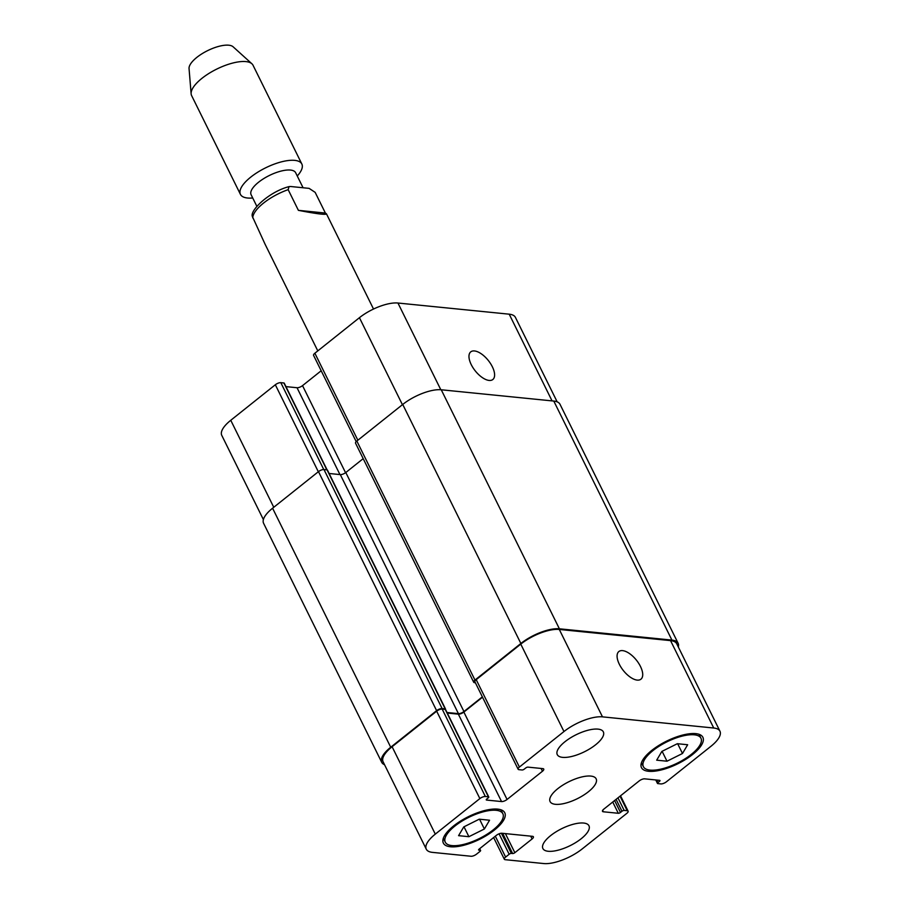<?xml version="1.0" encoding="UTF-8"?>
<svg xmlns="http://www.w3.org/2000/svg" width="909" height="909" viewBox="0 0 909 909"><rect width="100%" height="100%" fill="white"/><g stroke="black" fill="none" stroke-linecap="round" stroke-linejoin="round"><path stroke-width="1.36" d="M325.388 213.058L326.456 213.82C326.07 215.047 316.707 213.888 298.391 210.343L288.164 189.651L289.005 186.629L290.698 186.515L309.105 188.368L315.162 192.367L325.388 213.058L298.391 210.343M289.005 186.629C269.007 191.81 249.68 210.536 252.361 216.467L265.053 244.169L317.798 350.897M256.838 206.309L251.111 194.719A24.827 9.158 -26.3 0 1 269.314 175.505A24.827 9.158 -26.3 0 1 295.641 172.721L303.072 187.754M252.736 197.992L252.679 197.992A34.247 12.635 -26.3 0 1 247.532 198.014A34.247 12.635 -26.3 0 1 240.43 194.367A34.247 12.635 -26.3 0 1 265.542 167.87A34.247 12.635 -26.3 0 1 301.845 164.018A34.247 12.635 -26.3 0 1 297.288 175.948L297.254 175.982M240.43 194.367L191.617 95.593A34.247 12.635 -26.3 0 1 191.129 93.797A34.247 12.635 -26.3 0 1 216.728 69.095A34.247 12.635 -26.3 0 1 251.895 63.766A34.247 12.635 -26.3 0 1 253.032 65.243L301.845 164.018M191.129 93.797L189.049 68.561A24.827 9.158 -26.3 0 1 207.604 50.643A24.827 9.158 -26.3 0 1 233.102 46.779L251.895 63.766M492.337 366.747A17.703 8.351 -128.6 0 1 492.826 379.519A17.703 8.351 -128.6 0 1 475.259 370.895A17.703 8.351 -128.6 0 1 470.76 351.851A17.703 8.351 -128.6 0 1 492.337 366.747M640.447 666.422A17.703 8.351 -128.6 0 1 640.936 679.193A17.703 8.351 -128.6 0 1 623.369 670.569A17.703 8.351 -128.6 0 1 618.87 651.526A17.703 8.351 -128.6 0 1 640.447 666.422M484.383 828.985L468.896 836.7L458.579 835.666L463.76 826.917L479.236 819.191L489.553 820.225L484.383 828.985L479.554 819.225M468.896 836.7L463.999 826.792M682.489 753.493L667.001 761.208L656.684 760.174L661.854 751.425L677.341 743.71L687.659 744.744L682.489 753.493L677.659 743.744M667.001 761.208L662.104 751.3M496.2 810.305A32.11 11.84 153.7 0 0 461.431 821.452A32.11 11.84 153.7 0 0 445.285 842.177A32.11 11.84 153.7 0 0 479.316 838.564A32.11 11.84 153.7 0 0 502.859 813.725A32.11 11.84 153.7 0 0 496.2 810.305M497.678 809.124A34.247 12.635 -26.3 0 1 504.768 812.771A34.247 12.635 -26.3 0 1 479.668 839.268A34.247 12.635 -26.3 0 1 443.365 843.12A34.247 12.635 -26.3 0 1 460.59 821.02A34.247 12.635 -26.3 0 1 497.678 809.124M694.306 734.813A32.11 11.84 153.7 0 0 659.536 745.959A32.11 11.84 153.7 0 0 643.39 766.685A32.11 11.84 153.7 0 0 677.421 763.071A32.11 11.84 153.7 0 0 700.953 738.233A32.11 11.84 153.7 0 0 694.306 734.813M695.783 733.631A34.247 12.635 -26.3 0 1 702.873 737.29A34.247 12.635 -26.3 0 1 677.773 763.787A34.247 12.635 -26.3 0 1 641.47 767.639A34.247 12.635 -26.3 0 1 658.695 745.528A34.247 12.635 -26.3 0 1 695.783 733.631M583.635 823.043A25.691 9.476 -26.3 0 1 588.964 825.781A25.691 9.476 -26.3 0 1 570.125 845.654A25.691 9.476 -26.3 0 1 542.9 848.551A25.691 9.476 -26.3 0 1 555.819 831.962A25.691 9.476 -26.3 0 1 583.635 823.043M598.008 729.12A25.691 9.476 -26.3 0 1 603.337 731.859A25.691 9.476 -26.3 0 1 584.51 751.732A25.691 9.476 -26.3 0 1 557.274 754.629A25.691 9.476 -26.3 0 1 570.193 738.04A25.691 9.476 -26.3 0 1 598.008 729.12M713.735 728.018A29.974 11.056 -26.3 0 1 719.951 731.211A29.974 11.056 -26.3 0 1 710.94 746.289L666.388 781.808A4.284 1.579 -26.3 0 1 660.877 783.91L657.821 783.603A1.716 0.636 -26.3 0 1 657.468 783.422A1.716 0.636 -26.3 0 1 657.98 782.558L659.457 781.388A1.716 0.636 153.7 0 0 659.968 780.524A1.716 0.636 153.7 0 0 659.616 780.342L644.686 778.843A4.284 1.579 153.7 0 0 639.186 780.933L603.769 809.169A4.284 1.579 153.7 0 0 602.485 811.328A4.284 1.579 153.7 0 0 603.371 811.782L618.302 813.282A1.716 0.636 153.7 0 0 620.495 812.441L621.972 811.26A1.716 0.636 -26.3 0 1 624.176 810.43L627.233 810.737A4.284 1.579 -26.3 0 1 628.119 811.192A4.284 1.579 -26.3 0 1 626.835 813.339L582.271 848.87A29.974 11.056 -26.3 0 1 543.752 863.55L505.222 859.687A4.284 1.579 -26.3 0 1 504.336 859.232A4.284 1.579 -26.3 0 1 505.62 857.073L509.165 854.255A1.716 0.636 -26.3 0 1 511.369 853.415L512.642 853.54A1.716 0.636 153.7 0 0 514.846 852.699L532.106 838.939A4.284 1.579 153.7 0 0 533.39 836.78A4.284 1.579 153.7 0 0 532.504 836.325L501.882 833.258A4.284 1.579 153.7 0 0 496.382 835.348L479.123 849.12A1.716 0.636 153.7 0 0 478.6 849.983A1.716 0.636 153.7 0 0 478.963 850.165L480.236 850.29A1.716 0.636 -26.3 0 1 480.588 850.472A1.716 0.636 -26.3 0 1 480.077 851.335L476.532 854.153A4.284 1.579 -26.3 0 1 471.032 856.255L432.502 852.381A29.974 11.056 -26.3 0 1 426.287 849.199A29.974 11.056 -26.3 0 1 435.297 834.121L479.861 798.591A4.284 1.579 -26.3 0 1 485.361 796.5L488.417 796.807A1.716 0.636 -26.3 0 1 488.781 796.988A1.716 0.636 -26.3 0 1 488.258 797.852L486.781 799.022A1.716 0.636 153.7 0 0 486.27 799.886A1.716 0.636 153.7 0 0 486.622 800.068L501.552 801.568A4.284 1.579 153.7 0 0 507.063 799.466L542.468 771.23A4.284 1.579 153.7 0 0 543.752 769.082A4.284 1.579 153.7 0 0 542.866 768.628L527.947 767.128A1.716 0.636 153.7 0 0 525.743 767.969L524.266 769.139A1.716 0.636 -26.3 0 1 522.061 769.98L519.005 769.673A4.284 1.579 -26.3 0 1 518.119 769.219A4.284 1.579 -26.3 0 1 519.403 767.06L563.966 731.54A29.974 11.056 -26.3 0 1 602.485 716.86L713.735 728.018L670.547 640.618A29.974 11.056 -26.3 0 1 676.75 643.811L719.951 731.211M590.827 776.081A25.691 9.476 -26.3 0 1 596.145 778.82A25.691 9.476 -26.3 0 1 577.317 798.693A25.691 9.476 -26.3 0 1 550.093 801.59A25.691 9.476 -26.3 0 1 563.012 785.001A25.691 9.476 -26.3 0 1 590.827 776.081M356.203 441.615L313.582 355.385A4.284 1.579 -26.3 0 1 314.866 353.226L359.43 317.696A29.974 11.056 -26.3 0 1 397.949 303.027L509.21 314.184A29.974 11.056 -26.3 0 1 515.414 317.377L557.16 401.846M263.383 519.573L221.762 435.354A29.974 11.056 -26.3 0 1 230.761 420.288L275.325 384.757A4.284 1.579 -26.3 0 1 280.824 382.666L283.892 382.973A1.716 0.636 -26.3 0 1 284.244 383.155L327.092 469.851L323.979 469.533A4.284 1.579 153.7 0 0 318.48 471.623L272.586 508.222A29.974 11.056 153.7 0 0 263.587 523.289L381.712 762.31A29.974 11.056 -26.3 0 1 390.722 747.243L436.615 710.656A4.284 1.579 -26.3 0 1 442.115 708.554L445.171 708.861A1.716 0.636 -26.3 0 1 445.535 709.043A1.716 0.636 -26.3 0 1 445.444 709.463A1.716 0.636 153.7 0 1 445.58 709.577L488.781 796.988M285.96 386.62L297.027 387.734A4.284 1.579 153.7 0 0 302.527 385.632L321.184 370.758M678.125 643.288L559.989 404.255A29.974 11.056 153.7 0 0 553.786 401.062L441.251 389.779A29.974 11.056 153.7 0 0 402.732 404.448L356.839 441.035A4.284 1.579 153.7 0 0 355.555 443.194L473.691 682.216A4.284 1.579 -26.3 0 1 474.975 680.068L520.868 643.481A29.974 11.056 -26.3 0 1 559.387 628.801L671.921 640.095A29.974 11.056 -26.3 0 1 678.125 643.288A29.974 11.056 -26.3 0 1 678.33 646.992M363.191 458.647L345.806 472.521A4.284 1.579 -26.3 0 1 340.307 474.612L329.115 473.487M445.535 709.043L327.399 470.021A1.716 0.636 153.7 0 0 327.047 469.839L445.171 708.861M426.287 849.199L383.098 761.787A29.974 11.056 -26.3 0 1 392.097 746.721L436.661 711.19A4.284 1.579 -26.3 0 1 442.16 709.088L445.228 709.395A1.716 0.636 -26.3 0 1 445.444 709.463M447.296 713.054L458.352 714.156A4.284 1.579 153.7 0 0 463.863 712.065L482.52 697.192M518.119 769.219L474.918 681.818A4.284 1.579 -26.3 0 1 476.202 679.659L520.766 644.129A29.974 11.056 -26.3 0 1 559.285 629.448L670.547 640.618M447.012 712.497L458.431 713.645A4.284 1.579 153.7 0 0 463.942 711.542L482.349 696.862M475.384 682.761L474.578 682.67A4.284 1.579 -26.3 0 1 473.691 682.216M384.541 764.719A29.974 11.056 -26.3 0 1 381.712 762.31M252.747 217.887A34.247 12.635 -26.3 0 1 288.164 189.651M552.058 400.892L509.21 314.184M273.757 507.279L230.761 420.288M318.32 471.748L275.325 384.757M323.752 469.521L280.824 382.666M326.82 469.817L283.892 382.973M339.943 474.578L297.027 387.734M345.556 472.703L302.527 385.632M357.862 440.229L314.866 353.226M402.426 404.698L359.43 317.696M440.808 389.734L397.949 303.027M656.741 780.047L657.98 782.558M658.9 780.263L659.457 781.388M602.656 810.339L603.371 811.782M612.734 802.022L618.302 813.282M614.609 800.534L620.495 812.441M616.086 799.352L621.972 811.26M617.961 797.852L624.176 810.43M620.052 796.193L627.233 810.737M495.314 836.212L505.62 857.073M499.064 833.826L509.165 854.255M501.404 833.246L511.369 853.415M502.654 833.337L512.642 853.54M505.404 833.61L514.846 852.699M530.731 836.155L532.106 838.939M478.679 849.585L478.963 850.165M479.509 848.813L480.236 850.29M392.097 746.721L435.297 834.121M436.661 711.19L479.861 798.591M442.16 709.088L485.361 796.5M445.228 709.395L488.417 796.807M486.338 799.488L486.622 800.068M458.352 714.156L501.552 801.568M463.863 712.065L507.063 799.466M541.094 768.446L542.468 771.23M476.202 679.659L519.403 767.06M520.766 644.129L563.966 731.54M559.285 629.448L602.485 716.86M553.786 401.062L671.921 640.095M441.251 389.779L559.387 628.801M402.732 404.448L520.868 643.481M356.839 441.035L474.975 680.068M345.806 472.521L463.942 711.542M340.307 474.612L458.431 713.645M323.979 469.533L442.115 708.554M318.48 471.623L436.615 710.656M272.586 508.222L390.722 747.243M373.519 309.037L326.456 213.82M443.331 838.234L445.285 842.177M500.904 809.783L502.859 813.725M641.436 762.742L643.39 766.685M699.01 734.29L700.953 738.233M655.753 779.956L657.468 783.422M620.529 795.818L628.119 811.192M493.621 837.553L504.336 859.232M479.691 848.654L480.588 850.472"/></g></svg>
